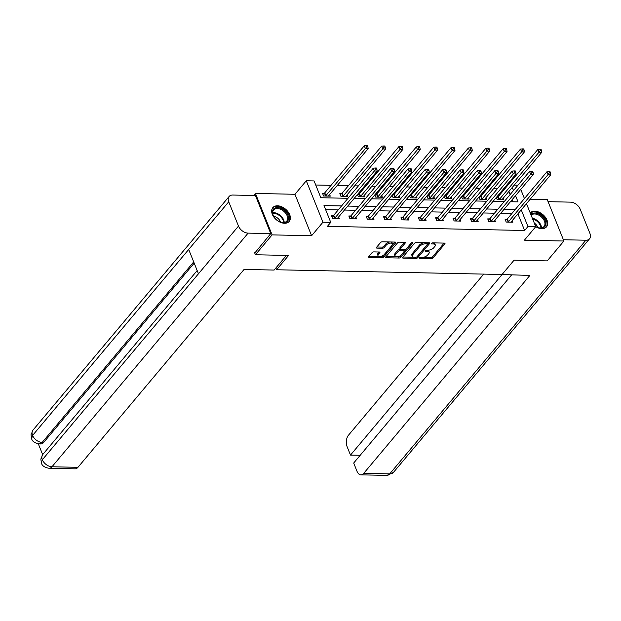 <?xml version="1.0" encoding="UTF-8"?>
<svg xmlns="http://www.w3.org/2000/svg" width="621" height="621" viewBox="0 0 621 621"><rect width="100%" height="100%" fill="white"/><g stroke="black" fill="none" stroke-linecap="round" stroke-linejoin="round"><path stroke-width="0.93" d="M419.377 257.901A0.947 0.45 158.1 0 0 419.268 258.266A0.947 0.45 158.1 0 0 419.68 258.46L431.292 258.709A1.351 0.644 158.1 0 0 433.039 257.948L444.822 243.906A1.351 0.644 158.1 0 0 444.985 243.385A1.351 0.644 158.1 0 0 444.388 243.106L432.783 242.858A0.947 0.45 158.1 0 0 431.556 243.393A0.947 0.45 158.1 0 0 431.448 243.758A0.947 0.45 158.1 0 0 431.867 243.952L433.365 243.983A4.316 2.057 158.1 0 1 435.274 244.868A4.316 2.057 158.1 0 1 434.762 246.553L433.784 247.725A4.316 2.057 158.1 0 1 428.195 250.147L426.689 250.116A0.947 0.45 158.1 0 0 425.47 250.643A0.947 0.45 158.1 0 0 425.354 251.016A0.947 0.45 158.1 0 0 425.773 251.21L427.271 251.241A4.316 2.057 158.1 0 1 429.181 252.126A4.316 2.057 158.1 0 1 428.676 253.81L427.69 254.983A4.316 2.057 158.1 0 1 422.101 257.405L420.603 257.373A0.947 0.45 158.1 0 0 419.377 257.901M284.534 223.265A10.712 7.017 40 0 0 289.231 221.418A10.712 7.017 40 0 0 288.028 211.777A10.712 7.017 40 0 0 277.509 205.792A10.712 7.017 40 0 0 272.821 207.639A10.712 7.017 40 0 0 274.024 217.288A10.712 7.017 40 0 0 284.534 223.265M535.721 226.696A10.712 7.017 40 0 0 541.838 228.675A10.712 7.017 40 0 0 546.527 226.828A10.712 7.017 40 0 0 545.323 217.187A10.712 7.017 40 0 0 534.813 211.202A10.712 7.017 40 0 0 530.21 212.941M373.803 251.901A1.351 0.644 158.1 0 0 372.057 252.662L368.75 256.597A1.351 0.644 158.1 0 0 368.595 257.125A1.351 0.644 158.1 0 0 369.185 257.405L382.078 257.668A1.351 0.644 158.1 0 0 383.825 256.915L395.616 242.873A1.351 0.644 158.1 0 0 395.771 242.345A1.351 0.644 158.1 0 0 395.173 242.074L382.288 241.802A1.351 0.644 158.1 0 0 380.541 242.555L376.543 247.313A1.351 0.644 158.1 0 0 376.388 247.841A1.351 0.644 158.1 0 0 376.978 248.121L382.497 248.237A1.351 0.644 158.1 0 0 384.244 247.476L386.223 245.116A3.61 1.723 158.1 0 1 389.74 243.207A3.61 1.723 158.1 0 1 392.495 243.836A3.61 1.723 158.1 0 1 392.068 245.241L384.306 254.486A3.61 1.723 158.1 0 1 380.789 256.395A3.61 1.723 158.1 0 1 378.042 255.767A3.61 1.723 158.1 0 1 378.468 254.362L379.757 252.817A1.351 0.644 158.1 0 0 379.92 252.297A1.351 0.644 158.1 0 0 379.322 252.017L373.803 251.901M253.733 195.483L255.441 193.449L272.099 234.885L255.425 254.757L288.586 255.448L276.578 269.755L502.047 274.498L514.056 260.191L547.225 260.89L563.899 241.018L524.396 240.187L535.737 226.681L527.943 226.518L524.613 230.492L327.407 226.347L330.745 222.372L322.951 222.209L306.293 180.773L314.086 180.936L320.84 197.734L347.977 198.301M272.099 234.885L311.61 235.716L322.951 222.209M402.726 257.311A1.351 0.644 158.1 0 0 402.563 257.839A1.351 0.644 158.1 0 0 403.161 258.119L416.047 258.383A1.351 0.644 158.1 0 0 417.801 257.63L429.585 243.587A1.351 0.644 158.1 0 0 429.74 243.059A1.351 0.644 158.1 0 0 429.15 242.788L416.256 242.516A1.351 0.644 158.1 0 0 414.51 243.269L402.726 257.311M399.062 258.025L386.177 257.762A1.351 0.644 158.1 0 1 385.579 257.482A1.351 0.644 158.1 0 1 385.734 256.954L397.525 242.912A1.351 0.644 158.1 0 1 399.272 242.159L404.791 242.275A1.351 0.644 158.1 0 1 405.381 242.547A1.351 0.644 158.1 0 1 405.226 243.075L400.444 248.773A1.351 0.644 158.1 0 0 400.289 249.293A1.351 0.644 158.1 0 0 400.879 249.572L404.543 249.65A1.351 0.644 158.1 0 0 406.289 248.897L411.265 242.966A0.947 0.45 158.1 0 1 412.189 242.462A0.947 0.45 158.1 0 1 412.903 242.625A0.947 0.45 158.1 0 1 412.794 242.997L400.809 257.273A1.351 0.644 158.1 0 1 399.062 258.025L398.612 256.908L385.998 256.644M255.425 254.757L254.641 252.801M563.899 241.018L547.248 199.582L530.187 199.225M275.864 267.985L276.578 269.755M524.613 230.492L517.914 213.841M511.844 213.562L500.681 213.329M494.479 213.197L483.317 212.964M477.122 212.832L465.96 212.599M459.757 212.467L448.595 212.235M442.4 212.103L431.23 211.87M425.036 211.738L413.873 211.505M407.671 211.373L396.509 211.14M390.314 211.008L379.152 210.775M372.949 210.643L361.787 210.41M355.592 210.278L344.43 210.045M338.228 209.914L325.629 209.65M506.883 219.291L505.083 219.252L506.208 222.054L512.892 222.194L512.247 220.595M489.527 218.926L487.726 218.887L488.851 221.689L495.527 221.829L494.883 220.23M472.162 218.561L470.361 218.522L471.486 221.324L478.162 221.464L477.526 219.865M454.805 218.196L453.004 218.157L454.13 220.96L460.805 221.099L460.161 219.5M437.44 217.831L435.639 217.792L436.765 220.595L443.441 220.734L442.804 219.135M420.083 217.466L418.282 217.428L419.408 220.23L426.084 220.37L425.439 218.771M402.718 217.102L400.918 217.063L402.043 219.865L408.719 220.005L408.082 218.406M385.362 216.737L383.561 216.698L384.686 219.5L391.362 219.64L390.718 218.041M367.997 216.372L366.196 216.333L367.322 219.135L373.997 219.275L373.361 217.676M350.64 216.007L348.831 215.968L349.957 218.771L356.64 218.91L355.996 217.311M333.275 215.642L331.474 215.603L332.6 218.398L339.276 218.545L338.631 216.946M504.671 188.986L503.468 188.963M497.274 188.831L493.509 188.753M487.306 188.621L486.111 188.598M479.909 188.466L476.144 188.388M469.95 188.256L468.746 188.233M462.552 188.101L458.787 188.023M452.585 187.891L451.389 187.868M445.187 187.736L441.422 187.658M435.228 187.526L434.025 187.495M427.83 187.371L424.065 187.286M417.863 187.162L416.66 187.131M410.465 187.006L406.701 186.921M400.506 186.797L399.303 186.766M393.101 186.642L389.336 186.556M383.141 186.432L381.938 186.401M375.744 186.277L371.979 186.191M365.785 186.067L364.581 186.036M358.379 185.912L354.614 185.826M348.42 185.702L337.257 185.462M331.055 185.337L315.724 185.011M513.062 201.771L512.193 199.613M510.152 194.528L508.91 191.447M497.879 196.896L496.831 196.873M503.243 198.2L503.887 199.791L497.204 199.651L496.326 197.47M480.522 196.531L479.466 196.508M485.878 197.835L486.522 199.426L479.847 199.287L478.97 197.105M463.157 196.166L462.109 196.143M468.521 197.47L469.165 199.062L462.482 198.922L461.605 196.733M445.8 195.794L444.745 195.778M451.157 197.105L451.801 198.697L445.125 198.557L444.24 196.368M428.436 195.429L427.38 195.413M433.8 196.741L434.436 198.332L427.76 198.192L426.883 196.003M411.079 195.064L410.023 195.048M416.435 196.376L417.079 197.967L410.403 197.827L409.518 195.638M393.714 194.699L392.658 194.684M399.078 196.011L399.714 197.602L393.039 197.462L392.161 195.273M376.357 194.334L375.301 194.319M381.713 195.646L382.357 197.237L375.682 197.098L374.797 194.909M358.992 193.969L357.937 193.954M364.356 195.281L364.993 196.873L358.317 196.733L357.44 194.544M341.635 193.605L339.834 193.566L340.96 196.368L347.636 196.508L346.992 194.916M324.271 193.24L322.47 193.201L323.595 196.003L330.271 196.143L329.635 194.552M311.61 235.716L294.952 194.28L255.441 193.449M294.952 194.28L306.293 180.773M514.204 185.143L517.968 185.221M341.566 205.939L323.991 205.574L330.745 222.372M515.174 209.588L504.011 209.355M497.817 209.223L486.654 208.99M480.452 208.858L469.29 208.625M463.095 208.493L451.933 208.26M445.731 208.128L434.568 207.895M428.374 207.763L417.211 207.53M411.009 207.398L399.846 207.166M393.652 207.034L382.489 206.801M376.287 206.669L365.125 206.436M358.93 206.304L347.76 206.071M527.943 226.518L521.252 209.867M520.755 189.413L524.435 198.565M526.476 203.641L535.737 226.681M510.423 201.716L518.038 201.879L515.531 195.638M513.489 190.554L512.247 187.472M354.172 198.433L365.342 198.666M371.537 198.798L382.699 199.03M388.901 199.162L400.064 199.395M406.258 199.527L417.421 199.76M423.623 199.892L434.785 200.125M440.98 200.257L452.142 200.49M458.345 200.622L469.507 200.855M475.702 200.987L486.864 201.22M493.066 201.351L504.229 201.584M429.181 252.126L428.731 251.008A4.316 2.057 158.1 0 0 426.821 250.123L427.271 251.241M435.274 244.868L434.824 243.75A4.316 2.057 158.1 0 0 432.915 242.865L433.365 243.983M420.557 257.373L430.842 257.583A1.351 0.644 158.1 0 0 432.589 256.83L444.116 243.098M416.637 257.024A1.351 0.644 158.1 0 0 417.351 256.512L428.87 242.78M402.982 257.001L415.596 257.265A1.351 0.644 158.1 0 0 415.659 257.265M415.767 257.273A0.947 0.45 158.1 0 0 416.986 256.737L427.333 244.41A0.947 0.45 158.1 0 0 427.45 244.045A0.947 0.45 158.1 0 0 427.031 243.851L425.447 243.82A4.316 2.057 158.1 0 0 419.85 246.242L412.779 254.664A4.316 2.057 158.1 0 0 412.274 256.349A4.316 2.057 158.1 0 0 414.184 257.234L415.767 257.273M427.45 244.045L427 242.927A0.947 0.45 158.1 0 0 426.58 242.733L427.031 243.851M412.274 256.349L411.824 255.231A4.316 2.057 158.1 0 1 412.328 253.547L419.4 245.124A4.316 2.057 158.1 0 1 424.997 242.695L426.58 242.733M404.512 242.268L399.994 247.647A1.351 0.644 158.1 0 0 399.839 248.175L400.289 249.293M411.715 242.632L400.359 256.155L400.809 257.273M395.484 254.68A3.61 1.723 158.1 0 0 395.057 256.085A3.61 1.723 158.1 0 0 397.813 256.714A3.61 1.723 158.1 0 0 401.329 254.804L404.061 251.544A1.351 0.644 158.1 0 0 404.224 251.016A1.351 0.644 158.1 0 0 403.627 250.744L399.963 250.667A1.351 0.644 158.1 0 0 398.216 251.42L395.484 254.68L395.034 253.562A3.61 1.723 158.1 0 0 394.607 254.967L395.057 256.085M404.224 251.016L403.774 249.898A1.351 0.644 158.1 0 0 403.176 249.619L403.627 250.744M395.034 253.562L397.766 250.302A1.351 0.644 158.1 0 1 399.513 249.549L403.176 249.619M398.612 256.908A1.351 0.644 158.1 0 0 400.359 256.155M378.042 255.767L377.591 254.649A3.61 1.723 158.1 0 1 378.018 253.244L379.051 252.01M392.495 243.836L392.045 242.71A3.61 1.723 158.1 0 0 389.289 242.089A3.61 1.723 158.1 0 0 385.773 243.999L386.223 245.116M376.807 247.003L382.047 247.111A1.351 0.644 158.1 0 0 383.794 246.358L385.773 243.999M369.014 256.287L381.628 256.551A1.351 0.644 158.1 0 0 383.374 255.798L394.902 242.066M502.086 199.76L502.117 199.636A1.374 0.652 -21.9 0 1 502.28 199.341L541.776 152.292L538.997 152.23L537.871 149.436L498.376 196.484A1.374 0.652 -21.9 0 1 498.05 196.779L496.49 197.874M540.363 150.375L541.473 150.398L541.023 149.281L539.913 149.257L540.363 150.375L538.997 152.23L499.501 199.279A1.374 0.652 -21.9 0 1 499.175 199.574L499.005 199.69M541.473 150.398L541.776 152.292M537.871 149.436L539.913 149.257M508.009 222.093L508.172 221.976A1.374 0.652 158.1 0 0 508.506 221.681L548.001 174.633L550.78 174.687L511.285 221.736A1.374 0.652 158.1 0 0 511.122 222.039L511.083 222.155M505.494 220.269L507.047 219.174A1.374 0.652 158.1 0 0 507.38 218.879L546.876 171.831L548.001 174.633L549.368 172.778L550.478 172.801L550.027 171.683L548.917 171.66L549.368 172.778M548.917 171.66L546.876 171.831M550.78 174.687L550.478 172.801M530.823 214.462A9.268 6.07 -140 0 1 531.405 213.95A9.268 6.07 -140 0 1 542.777 216.931A9.268 6.07 -140 0 1 544.175 227.201A9.268 6.07 -140 0 1 537.941 227.581A9.268 6.07 -140 0 1 535.659 226.494M534.277 223.055A6.109 4.005 40 0 1 537.755 227.511A8.585 5.62 40 0 0 543.367 227.107A8.585 5.62 40 0 0 544.027 226.494A8.585 5.62 40 0 0 541.59 217.117A8.585 5.62 40 0 0 531.545 214.835A8.585 5.62 40 0 0 531.118 215.2M545.968 227.395A10.642 6.971 40 0 0 542.894 215.782A10.642 6.971 40 0 0 530.458 212.972A10.642 6.971 40 0 0 530.28 213.104M274.102 208.54A9.268 6.07 -140 0 1 285.474 211.52A9.268 6.07 -140 0 1 286.879 221.79A9.268 6.07 -140 0 1 280.638 222.171A9.268 6.07 -140 0 1 273.566 216.232A9.268 6.07 -140 0 1 274.102 208.54M280.467 222.108A8.585 5.62 40 0 0 286.071 221.697A8.585 5.62 40 0 0 286.731 221.084A8.585 5.62 40 0 0 284.286 211.714A8.585 5.62 40 0 0 274.241 209.432A8.585 5.62 40 0 0 273.582 210.045A8.585 5.62 40 0 0 273.659 216.395M280.451 222.101A6.109 4.005 40 0 0 273.667 216.403M288.664 221.984A10.642 6.971 40 0 0 285.59 210.372A10.642 6.971 40 0 0 273.155 207.561A10.642 6.971 40 0 0 272.363 208.291M499.672 274.443L529.868 275.437L363.743 473.326L389.732 473.87L585.875 240.218L563.394 239.745M483.712 274.109L348.443 435.251A8.244 4.828 -88.8 0 0 347.139 446.74L350.492 455.084L501.791 274.847M585.875 240.218A8.446 5.535 40 0 0 589.577 238.767A8.446 5.535 40 0 0 589.95 233.48L580.177 209.176A8.446 5.535 40 0 0 570.567 202.143L548.087 201.67M511.494 275.049L353.691 463.033L357.044 471.378A8.244 4.828 -88.8 0 0 360.871 474.848A8.244 4.828 -88.8 0 0 363.743 473.326M360.188 455.286L350.492 455.084M286.428 255.402L274.125 270.057L244.076 269.429L77.951 467.318A8.244 4.828 91.2 0 1 75.079 468.839L49.098 468.288A8.244 4.828 91.2 0 0 51.97 466.775L77.951 467.318M228.73 201.786L188.699 249.471L198.472 273.776L238.495 226.091L228.73 201.786A8.446 5.535 40 0 1 229.102 196.5A8.446 5.535 40 0 1 232.805 195.041L255.448 195.522L270.756 233.597L254.75 253.073M238.495 226.091A8.446 5.535 40 0 0 248.113 233.123L270.756 233.597M38.323 443.852L42.655 454.626M194.194 263.141L43.68 442.447A8.244 4.828 91.2 0 1 40.807 443.961L39.302 443.93L42.174 442.416L43.68 442.447M198.472 273.776L42.352 459.742L41.39 462.955L40.839 459.082L42.756 454.51A8.446 5.535 40 0 0 42.352 459.742A8.446 5.535 40 0 0 51.97 466.775L248.113 233.123M229.102 196.5L32.96 430.151A8.446 5.535 40 0 0 32.587 435.437L31.617 438.651C32.191 441.345 34.753 443.107 39.302 443.93M484.722 199.395L484.753 199.271A1.374 0.652 -21.9 0 1 484.923 198.976L524.419 151.928L521.632 151.866L520.507 149.071L481.011 196.12A1.374 0.652 -21.9 0 1 480.685 196.415L479.133 197.509M522.998 150.01L524.116 150.034L523.666 148.916L522.548 148.893L522.998 150.01L521.632 151.866L482.137 198.914A1.374 0.652 -21.9 0 1 481.811 199.209L481.648 199.325M524.116 150.034L524.419 151.928M520.507 149.071L522.548 148.893M467.357 199.03L467.396 198.906A1.374 0.652 -21.9 0 1 467.559 198.611L507.054 151.563L504.275 151.501L503.15 148.706L463.654 195.755A1.374 0.652 -21.9 0 1 463.32 196.05L461.768 197.144M505.641 149.645L506.752 149.669L506.301 148.551L505.191 148.528L505.641 149.645L504.275 151.501L464.78 198.549A1.374 0.652 -21.9 0 1 464.446 198.844L464.283 198.961M506.752 149.669L507.054 151.563M503.15 148.706L505.191 148.528M490.652 221.728L490.815 221.612A1.374 0.652 158.1 0 0 491.141 221.317L530.637 174.268L533.423 174.322L493.928 221.371A1.374 0.652 158.1 0 0 493.757 221.674L493.726 221.79M488.137 219.904L489.69 218.809A1.374 0.652 158.1 0 0 490.016 218.514L529.511 171.466L530.637 174.268L532.003 172.413L533.113 172.436L532.663 171.318L531.553 171.287L532.003 172.413M531.553 171.287L529.511 171.466M533.423 174.322L533.113 172.436M473.287 221.363L473.45 221.247A1.374 0.652 158.1 0 0 473.784 220.952L513.28 173.903L516.059 173.958L476.563 221.006A1.374 0.652 158.1 0 0 476.4 221.309L476.361 221.425M470.772 219.539L472.325 218.445A1.374 0.652 158.1 0 0 472.659 218.15L512.154 171.101L513.28 173.903L514.646 172.048L515.756 172.071L515.306 170.946L514.196 170.922L514.646 172.048M514.196 170.922L512.154 171.101M516.059 173.958L515.756 172.071M450 198.658L450.031 198.541A1.374 0.652 -21.9 0 1 450.202 198.246L489.697 151.198L486.911 151.136L485.785 148.341L446.289 195.39A1.374 0.652 -21.9 0 1 445.963 195.685L444.411 196.779M488.277 149.281L489.387 149.304L488.937 148.186L487.827 148.163L488.277 149.281L486.911 151.136L447.415 198.184A1.374 0.652 -21.9 0 1 447.089 198.479L446.926 198.596M489.387 149.304L489.697 151.198M485.785 148.341L487.827 148.163M432.635 198.293L432.674 198.177A1.374 0.652 -21.9 0 1 432.837 197.882L472.333 150.833L469.554 150.771L468.428 147.977L428.932 195.025A1.374 0.652 -21.9 0 1 428.599 195.32L427.046 196.415M470.92 148.916L472.03 148.939L471.58 147.821L470.47 147.798L470.92 148.916L469.554 150.771L430.058 197.82A1.374 0.652 -21.9 0 1 429.724 198.115L429.561 198.231M472.03 148.939L472.333 150.833M468.428 147.977L470.47 147.798M415.278 197.928L415.309 197.812A1.374 0.652 -21.9 0 1 415.48 197.517L454.976 150.468L452.189 150.406L451.063 147.612L411.568 194.66A1.374 0.652 -21.9 0 1 411.242 194.955L409.681 196.05M453.555 148.551L454.665 148.574L454.215 147.456L453.105 147.433L453.555 148.551L452.189 150.406L412.693 197.455A1.374 0.652 -21.9 0 1 412.367 197.75L412.204 197.866M454.665 148.574L454.976 150.468M451.063 147.612L453.105 147.433M455.93 220.998L456.093 220.882A1.374 0.652 158.1 0 0 456.419 220.587L495.915 173.538L498.702 173.593L459.206 220.641A1.374 0.652 158.1 0 0 459.035 220.944L459.004 221.06M453.408 219.174L454.968 218.08A1.374 0.652 158.1 0 0 455.294 217.785L494.79 170.736L495.915 173.538L497.281 171.683L498.391 171.706L497.941 170.581L496.831 170.558L497.281 171.683M496.831 170.558L494.79 170.736M498.702 173.593L498.391 171.706M438.566 220.634L438.729 220.517A1.374 0.652 158.1 0 0 439.063 220.222L478.558 173.174L481.337 173.228L441.842 220.276A1.374 0.652 158.1 0 0 441.671 220.579L441.64 220.696M436.051 218.809L437.603 217.715A1.374 0.652 158.1 0 0 437.937 217.42L477.433 170.371L478.558 173.174L479.917 171.318L481.034 171.342L480.584 170.216L479.466 170.193L479.917 171.318M479.466 170.193L477.433 170.371M481.337 173.228L481.034 171.342M421.209 220.261L421.372 220.152A1.374 0.652 158.1 0 0 421.698 219.857L461.193 172.809L463.98 172.863L424.485 219.912A1.374 0.652 158.1 0 0 424.314 220.214L424.283 220.331M418.686 218.445L420.246 217.35A1.374 0.652 158.1 0 0 420.572 217.055L460.068 170.007L461.193 172.809L462.56 170.954L463.67 170.977L463.219 169.851L462.109 169.828L462.56 170.954M462.109 169.828L460.068 170.007M463.98 172.863L463.67 170.977M397.914 197.563L397.945 197.447A1.374 0.652 -21.9 0 1 398.115 197.152L437.611 150.103L434.832 150.041L433.706 147.247L394.211 194.295A1.374 0.652 -21.9 0 1 393.877 194.59L392.325 195.685M436.19 148.186L437.308 148.209L436.858 147.092L435.74 147.068L436.19 148.186L434.832 150.041L395.336 197.09A1.374 0.652 -21.9 0 1 395.003 197.385L394.84 197.501M437.308 148.209L437.611 150.103M433.706 147.247L435.74 147.068M403.844 219.896L404.007 219.787A1.374 0.652 158.1 0 0 404.341 219.492L443.836 172.444L446.615 172.498L407.12 219.547A1.374 0.652 158.1 0 0 406.949 219.85L406.918 219.966M401.329 218.08L402.882 216.985A1.374 0.652 158.1 0 0 403.215 216.69L442.711 169.642L443.836 172.444L445.195 170.589L446.313 170.612L445.862 169.486L444.745 169.463L445.195 170.589M444.745 169.463L442.711 169.642M446.615 172.498L446.313 170.612M380.557 197.199L380.588 197.082A1.374 0.652 -21.9 0 1 380.758 196.787L420.254 149.739L417.467 149.677L416.342 146.882L376.846 193.931A1.374 0.652 -21.9 0 1 376.52 194.226L374.96 195.32M418.833 147.821L419.943 147.845L419.493 146.727L418.383 146.703L418.833 147.821L417.467 149.677L377.972 196.725A1.374 0.652 -21.9 0 1 377.646 197.02L377.483 197.136M419.943 147.845L420.254 149.739M416.342 146.882L418.383 146.703M386.487 219.531L386.65 219.423A1.374 0.652 158.1 0 0 386.976 219.128L426.472 172.079L429.258 172.133L389.763 219.182A1.374 0.652 158.1 0 0 389.592 219.485L389.561 219.601M383.964 217.715L385.525 216.62A1.374 0.652 158.1 0 0 385.851 216.325L425.346 169.277L426.472 172.079L427.838 170.224L428.948 170.247L428.498 169.122L427.388 169.098L427.838 170.224M427.388 169.098L425.346 169.277M429.258 172.133L428.948 170.247M363.192 196.834L363.223 196.717A1.374 0.652 -21.9 0 1 363.394 196.422L402.889 149.374L400.11 149.312L398.985 146.517L359.489 193.566A1.374 0.652 -21.9 0 1 359.155 193.861L357.603 194.955M401.469 147.456L402.587 147.48L402.136 146.362L401.019 146.339L401.469 147.456L400.11 149.312L360.615 196.36A1.374 0.652 -21.9 0 1 360.281 196.655L360.118 196.772M402.587 147.48L402.889 149.374M398.985 146.517L401.019 146.339M369.122 219.166L369.285 219.058A1.374 0.652 158.1 0 0 369.619 218.763L409.115 171.714L411.894 171.769L372.398 218.817A1.374 0.652 158.1 0 0 372.227 219.12L372.196 219.236M366.607 217.35L368.16 216.255A1.374 0.652 158.1 0 0 368.494 215.961L407.989 168.912L409.115 171.714L410.473 169.859L411.591 169.882L411.141 168.757L410.023 168.733L410.473 169.859M410.023 168.733L407.989 168.912M411.894 171.769L411.591 169.882M345.835 196.469L345.866 196.352A1.374 0.652 -21.9 0 1 346.037 196.057L385.532 149.009L382.746 148.947L381.62 146.152L342.124 193.193A1.374 0.652 -21.9 0 1 341.798 193.488L340.238 194.59M384.112 147.092L385.222 147.115L384.772 145.997L383.662 145.974L384.112 147.092L382.746 148.947L343.25 195.995A1.374 0.652 -21.9 0 1 342.924 196.29L342.761 196.407M385.222 147.115L385.532 149.009M381.62 146.152L383.662 145.974M351.765 218.802L351.928 218.693A1.374 0.652 158.1 0 0 352.254 218.398L391.75 171.349L394.529 171.404L355.033 218.452A1.374 0.652 158.1 0 0 354.87 218.755L354.839 218.871M349.243 216.985L350.803 215.891A1.374 0.652 158.1 0 0 351.129 215.596L390.625 168.547L391.75 171.349L393.116 169.494L394.226 169.517L393.776 168.392L392.666 168.369L393.116 169.494M392.666 168.369L390.625 168.547M394.529 171.404L394.226 169.517M328.47 196.104L328.501 195.988A1.374 0.652 -21.9 0 1 328.672 195.693L368.168 148.644L365.389 148.582L364.263 145.788L324.767 192.828A1.374 0.652 -21.9 0 1 324.434 193.123L322.881 194.226M366.747 146.727L367.865 146.75L367.415 145.632L366.297 145.609L366.747 146.727L365.389 148.582L325.893 195.631A1.374 0.652 -21.9 0 1 325.559 195.925L325.396 196.042M367.865 146.75L368.168 148.644M364.263 145.788L366.297 145.609M334.401 218.437L334.564 218.328A1.374 0.652 158.1 0 0 334.898 218.033L374.385 170.985L377.172 171.039L337.677 218.087A1.374 0.652 158.1 0 0 337.506 218.382L337.475 218.507M331.886 216.62L333.438 215.526A1.374 0.652 158.1 0 0 333.772 215.231L373.26 168.182L374.385 170.985L375.752 169.129L376.869 169.153L376.419 168.027L375.301 168.004L375.752 169.129M375.301 168.004L373.26 168.182M377.172 171.039L376.869 169.153M419.431 257.839L419.68 258.46M431.611 243.331L431.867 243.952M425.525 250.581L425.773 251.21M444.504 243.114L444.822 243.906M432.589 256.83L433.039 257.948M430.842 257.583L431.292 258.709M429.266 242.795L429.585 243.587M417.351 256.512L417.801 257.63M415.596 257.265L416.047 258.383M402.804 257.218L403.161 258.119M424.997 242.695L425.447 243.82M419.4 245.124L419.85 246.242M412.328 253.547L412.779 254.664M385.812 256.861L386.177 257.762M404.908 242.283L405.226 243.075M399.994 247.647L400.444 248.773M412.569 242.438L412.794 242.997M399.513 249.549L399.963 250.667M397.766 250.302L398.216 251.42M379.439 252.025L379.757 252.817M378.018 253.244L378.468 254.362M383.794 246.358L384.244 247.476M382.047 247.111L382.497 248.237M376.621 247.22L376.978 248.121M395.29 242.081L395.616 242.873M383.374 255.798L383.825 256.915M381.628 256.551L382.078 257.668M368.827 256.504L369.185 257.405M498.376 196.484L499.501 199.279M498.05 196.779L499.175 199.574M508.172 221.976L507.047 219.174M508.506 221.681L507.38 218.879M532.337 218.235A8.585 5.62 -140 0 1 541.481 227.884M540.907 227.954A8.306 5.442 40 0 0 532.639 218.972M272.65 212.793A8.585 5.62 -140 0 1 280.296 215.394A8.585 5.62 -140 0 1 284.185 222.473M283.603 222.543A8.306 5.442 40 0 0 272.681 213.376M360.871 474.848L386.86 475.391A8.244 4.828 91.2 0 0 389.732 473.87A8.446 5.535 40 0 0 393.435 472.418L589.577 238.767M193.698 261.915L42.174 442.416A8.446 5.535 40 0 1 32.587 435.437L188.699 249.471M481.011 196.12L482.137 198.914M480.685 196.415L481.811 199.209M463.654 195.755L464.78 198.549M463.32 196.05L464.446 198.844M490.815 221.612L489.69 218.809M491.141 221.317L490.016 218.514M473.45 221.247L472.325 218.445M473.784 220.952L472.659 218.15M446.289 195.39L447.415 198.184M445.963 195.685L447.089 198.479M428.932 195.025L430.058 197.82M428.599 195.32L429.724 198.115M411.568 194.66L412.693 197.455M411.242 194.955L412.367 197.75M456.093 220.882L454.968 218.08M456.419 220.587L455.294 217.785M438.729 220.517L437.603 217.715M439.063 220.222L437.937 217.42M421.372 220.152L420.246 217.35M421.698 219.857L420.572 217.055M394.211 194.295L395.336 197.09M393.877 194.59L395.003 197.385M404.007 219.787L402.882 216.985M404.341 219.492L403.215 216.69M376.846 193.931L377.972 196.725M376.52 194.226L377.646 197.02M386.65 219.423L385.525 216.62M386.976 219.128L385.851 216.325M359.489 193.566L360.615 196.36M359.155 193.861L360.281 196.655M369.285 219.058L368.16 216.255M369.619 218.763L368.494 215.961M342.124 193.193L343.25 195.995M341.798 193.488L342.924 196.29M351.928 218.693L350.803 215.891M352.254 218.398L351.129 215.596M324.767 192.828L325.893 195.631M324.434 193.123L325.559 195.925M334.564 218.328L333.438 215.526M334.898 218.033L333.772 215.231M386.86 475.391L393.435 472.418M197.175 270.554L42.756 454.51M41.39 462.955C41.972 465.696 44.541 467.473 49.098 468.288M31.609 438.636L31.05 434.7L32.96 430.151"/></g></svg>

